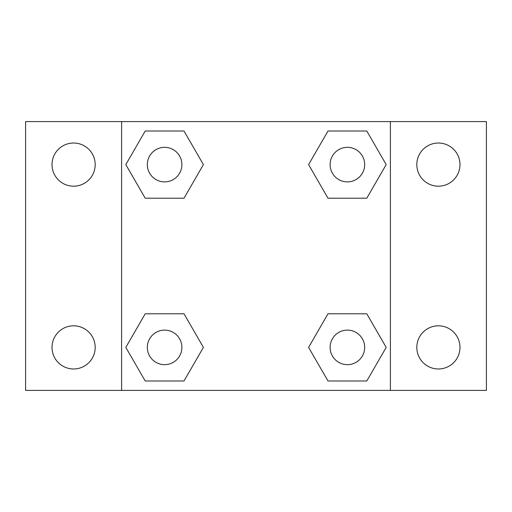 <?xml version="1.0" encoding="UTF-8"?>
<svg xmlns="http://www.w3.org/2000/svg" width="512" height="512" viewBox="0 0 512 512"><rect width="100%" height="100%" fill="white"/><g stroke="black" fill="none" stroke-linecap="round" stroke-linejoin="round"><path stroke-width="0.77" d="M73.6 368.973A21.581 21.581 0 0 0 92.288 336.602A21.581 21.581 0 0 0 54.912 336.602A21.581 21.581 0 0 0 73.6 368.973M438.4 368.973A21.581 21.581 0 0 0 457.088 336.602A21.581 21.581 0 0 0 419.712 336.602A21.581 21.581 0 0 0 438.4 368.973M438.4 186.189A21.581 21.581 0 0 0 457.088 153.818A21.581 21.581 0 0 0 419.712 153.818A21.581 21.581 0 0 0 438.4 186.189M73.6 186.189A21.581 21.581 0 0 0 92.288 153.818A21.581 21.581 0 0 0 54.912 153.818A21.581 21.581 0 0 0 73.6 186.189M486.4 390.4L25.6 390.4L25.6 121.6L486.4 121.6L486.4 390.4M145.21 313.792L184.006 313.792L203.405 347.392L184.006 380.992L145.21 380.992L125.811 347.392L145.21 313.792L184.006 313.792L145.21 313.792M327.994 131.008L366.79 131.008L386.189 164.608L366.79 198.208L327.994 198.208L308.595 164.608L327.994 131.008L366.79 131.008L327.994 131.008M121.6 390.4L121.6 121.6M390.4 121.6L390.4 390.4M145.21 131.008L184.006 131.008L203.405 164.608L184.006 198.208L145.21 198.208L125.811 164.608L145.21 131.008L184.006 131.008L145.21 131.008M327.994 313.792L366.79 313.792L386.189 347.392L366.79 380.992L327.994 380.992L308.595 347.392L327.994 313.792L366.79 313.792L327.994 313.792M366.79 380.992L327.994 380.992L366.79 380.992M364.672 347.392A17.28 17.28 0 0 0 338.752 332.429A17.28 17.28 0 0 0 338.752 362.355A17.28 17.28 0 0 0 364.672 347.392M184.006 380.992L145.21 380.992L184.006 380.992M181.888 347.392A17.28 17.28 0 0 0 155.968 332.429A17.28 17.28 0 0 0 155.968 362.355A17.28 17.28 0 0 0 181.888 347.392M366.79 198.208L327.994 198.208L366.79 198.208M364.672 164.608A17.28 17.28 0 0 0 338.752 149.645A17.28 17.28 0 0 0 338.752 179.571A17.28 17.28 0 0 0 364.672 164.608M184.006 198.208L145.21 198.208L184.006 198.208M181.888 164.608A17.28 17.28 0 0 0 155.968 149.645A17.28 17.28 0 0 0 155.968 179.571A17.28 17.28 0 0 0 181.888 164.608"/></g></svg>

